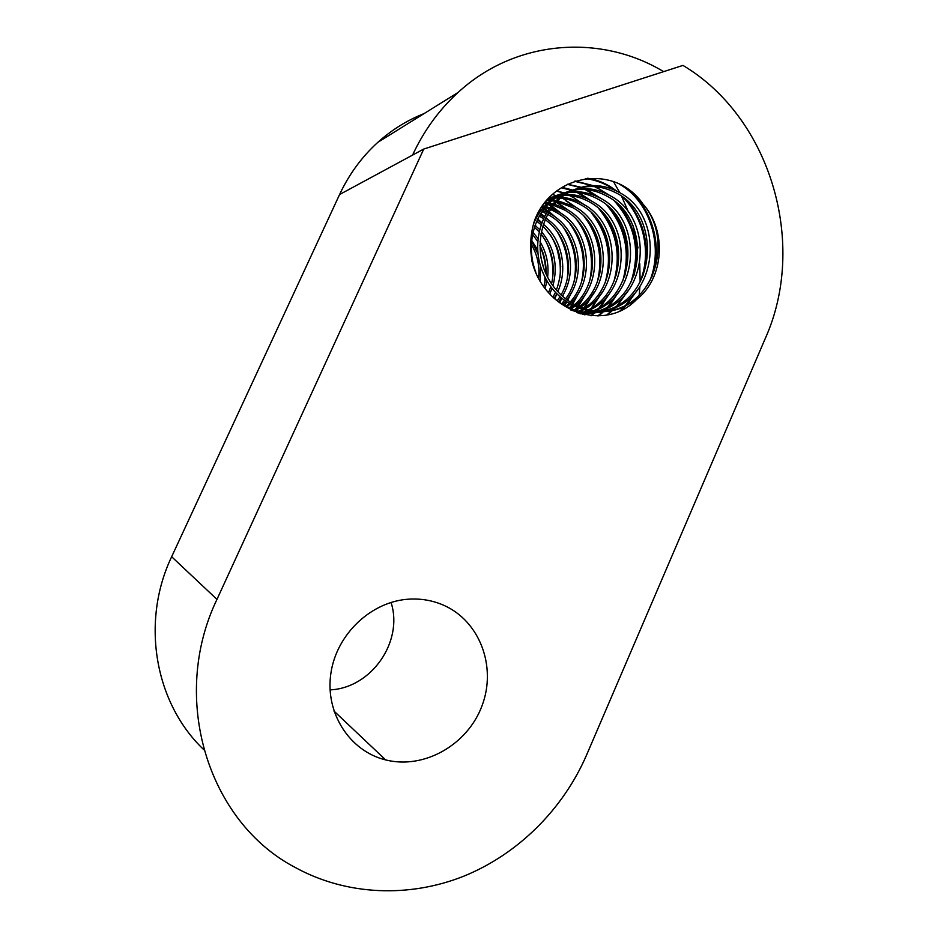 <?xml version="1.0" encoding="UTF-8"?>
<svg xmlns="http://www.w3.org/2000/svg" width="938" height="938" viewBox="0 0 938 938"><rect width="100%" height="100%" fill="white"/><g stroke="black" fill="none" stroke-linecap="round" stroke-linejoin="round"><path stroke-width="1.41" d="M644.992 206.512C670.166 238.674 657.386 293.301 620.581 307.77C593.027 319.143 558.415 305.788 544.579 276.276C529.829 247.28 539.878 209.784 564.23 194.189C581.959 184.118 599.863 184 617.943 193.838M642.753 203.816C667.305 230.478 664.104 278.504 636.468 299.585C603.603 333.682 543.348 310.384 531.881 260.846M603.826 311.568L613.417 308.461C659.191 291.812 663.06 216.103 620.522 193.099C602.548 183.004 584.632 183.133 566.775 193.474C542.105 208.588 532.421 246.952 546.889 275.784C561.299 305.26 595.349 319.178 623.207 307.265L636.468 299.585M618.025 193.885C660.153 217.006 656.319 292.175 610.873 308.778L601.926 311.627M600.531 311.932C590.494 313.996 580.599 313.351 570.832 309.997M533.417 224.346C538.037 212.563 545.365 203.534 555.413 197.261C572.942 187.014 590.565 186.873 608.27 196.851C650.163 219.281 646.411 293.535 601.41 309.95L597.307 311.51M599.019 311.604L604.049 309.739C649.061 293.008 652.883 218.554 610.908 196.124C592.968 185.994 575.287 186.123 557.852 196.488C534.554 210.347 524.928 244.279 535.844 272.243M553.666 297.874C568.358 310.314 584.62 314.969 602.477 311.862M596.216 311.873L592.335 312.94M591.89 313.046L582.475 314.289M547.686 199.56C564.594 189.968 581.724 190.015 599.054 199.712C640.185 221.626 636.703 294.321 592.757 311.029M593.883 311.181L594.903 310.783C639.27 294.438 642.917 221.122 601.621 198.833C583.835 189.195 566.317 189.324 549.082 199.231L546.303 201.154M580.833 313.855L597.893 311.932M591.726 311.463L588.02 312.788M587.071 313.081L583.87 313.913M549.551 197.555L562.448 195.374M563.961 195.339C573.212 195.303 581.912 197.613 590.084 202.28M589.041 310.349C630.512 292.199 632.048 222.834 592.441 201.576C583.905 196.476 574.795 194.143 565.11 194.553M563.527 194.635L549.328 197.801M584.304 313.902L587.892 313.104M588.841 312.846L592.793 311.592M590.154 202.327C628.882 223.408 628.085 290.979 587.938 310.103M586.883 310.63L583.565 312.12M582.111 312.682L579.707 313.526M548.496 198.668L554.17 198.059M555.601 198.012L558.931 198.059M560.349 198.153C567.725 198.786 574.677 201.072 581.232 205C617.99 224.639 619.608 287.626 583.237 308.754M584.538 309.177C622.011 288.447 620.909 224.135 583.624 204.367C576.624 200.275 569.214 197.906 561.405 197.285M559.986 197.203L549.023 198.117M580.47 313.749L583.26 312.823M584.397 312.389L587.985 310.853M582.17 309.423L578.863 311.275M577.585 311.92L576.495 312.436M547.006 200.638L550.477 200.732M551.943 200.849L555.39 201.307M556.726 201.553L572.778 207.661C607.144 225.941 611.142 283.933 578.793 307.043M580.153 307.617C613.405 284.601 610.005 225.777 575.146 206.864L557.606 200.662M556.246 200.462L552.81 200.134M551.345 200.064L547.815 200.064M577.597 312.835L578.992 312.202M580.212 311.604L583.506 309.81M577.702 307.875L574.631 310.021M544.31 203.616L546.807 203.909M548.343 204.156L552.072 204.953M553.42 205.316L564.582 210.018M575.662 305.554C604.729 281.189 599.663 227.219 566.751 209.326L554.381 204.156M553.033 203.827L549.375 203.159M547.839 202.96L545.001 202.725M575.955 310.455L579.086 308.403M564.629 210.042C596.638 227.653 602.501 280.04 574.455 304.92M573.329 305.964L570.398 308.403M541.976 206.806L543.665 207.181M545.189 207.591L549.058 208.881M550.442 209.432L556.457 212.469M571.136 302.974C596.251 277.906 589.369 228.204 558.638 211.918L551.192 208.318M549.832 207.814L546.022 206.63M544.497 206.254L542.633 205.856M571.488 308.86L574.525 306.527M556.504 212.504C586.672 228.895 593.707 276.604 570.034 302.259M568.85 303.525L565.989 306.316M539.432 210.769L540.499 211.144M542.012 211.718L546.08 213.547M547.558 214.321L548.671 214.943C576.542 229.751 585.206 273.228 565.508 298.952M566.693 299.89C587.798 274.037 579.039 229.599 550.864 214.239L548.331 212.903M546.877 212.211L542.832 210.569M541.308 210.053L540.089 209.69M567.08 306.867L569.964 304.182M564.336 300.512L561.581 303.771M537.04 215.06L537.732 215.377M539.233 216.103L543.501 218.542M544.192 217.088L540.018 214.779M538.518 214.075L537.732 213.735M562.812 304.522L565.544 301.379M545.072 219.598C567.584 235.227 575.709 270.543 560.983 294.989M559.88 296.854L557.254 300.781M558.556 301.731L561.182 298.003M562.296 296.22C578.16 270.848 570.128 233.726 545.728 218.073M536.642 221.227L541.038 224.604M542.762 226.128C560.443 244.255 564.993 265.595 556.398 290.135M555.425 292.398L552.963 297.194M554.159 298.296L556.738 293.805M557.77 291.683C567.994 269.253 562.179 239.436 543.348 224.252M541.66 222.892L537.286 219.82M534.379 227.195L539.01 231.651M540.933 233.855C552.06 248.605 555.613 265.255 551.579 283.815M550.794 286.665L548.601 292.539M549.738 293.829L552.06 288.376M552.951 285.762C558.18 265.571 554.335 247.48 541.39 231.463M539.549 229.47L535 225.366M540.159 280.732L540.476 265.923M537.873 253.811L531.611 241.195M531.4 244.56C537.404 254.843 539.819 265.982 538.623 278M532.01 260.823C529.583 247.011 530.439 233.55 534.578 220.407C551.931 173.694 614.589 163.2 642.811 203.734M609.583 186.744C601.985 182.371 593.918 179.639 585.359 178.525M649.87 280.732C663.658 246.635 650.444 201.869 619.701 184.294M616.547 190.895L610.216 186.58C603.122 182.277 595.607 179.498 587.669 178.243M651.84 276.921C663.037 246.237 652.367 209.268 628.249 189.359M600.226 189.687L594.504 186.615M592.253 185.607L574.443 181.257M620.088 310.795L624.169 306.855M625.552 305.378L633.924 294.098M639.88 282.15C651.769 253.964 644.101 218.742 623.324 197.531M614.437 189.886L609.782 186.873M609.184 195.151L595.466 186.685M592.968 185.583L575.135 181.011M621.038 310.349L625.271 306.374M626.983 304.569L636.879 290.663M643.046 275.373C650.175 247.421 644.934 222.623 627.346 200.978M596.908 196.394L585.054 189.464M582.932 188.55L580.54 187.623M580.282 187.53L567.279 184.352M606.792 314.957L615.199 307.676M616.864 305.905L625.892 293.313M630.653 282.948C640.806 252.252 635.495 225.073 614.753 201.4M605.819 193.451L600.437 189.816M600.555 198.223L587.024 189.617M584.55 188.538L581.595 187.412M581.208 187.272L567.525 184.235M607.695 314.781L615.996 307.289M617.708 305.425L627.792 290.944M634.065 275.174C639.775 250.235 635.343 227.488 620.768 206.946M589.627 199.993L577.198 192.56M575.123 191.669L572.086 190.52M571.5 190.32L561.358 187.799M597.811 315.918L602.712 311.85M602.982 311.604L605.643 309.036M607.789 306.749L616.887 294.18M622.68 281.189C630.629 252.627 625.365 227.289 606.863 205.188M591.796 201.189L578.887 192.747M576.647 191.692L573.235 190.285M572.555 190.027L562.061 187.342M598.807 315.883L607.355 308.192M609.583 305.659L618.763 291.718M624.532 276.816C630.653 251.783 626.033 229.071 610.685 208.705M574.103 197.977L569.776 195.632M567.326 194.494L566.013 193.955M565.673 193.814L563.914 193.158M563.55 193.029L556.715 191.118M590.917 315.707L595.29 311.815M595.724 311.393L597.354 309.716M599.136 307.746L607.59 295.798M613.944 281.306C621.261 254.515 616.301 230.408 599.065 208.963M585.171 205.305L570.679 195.737M568.006 194.506L566.271 193.791M566.036 193.697L564.371 193.064M563.984 192.923L556.984 190.906M591.268 315.731L595.829 311.85M596.275 311.439L598.62 309.106M600.836 306.679L610.497 291.988M616.243 275.104C620.792 252.486 616.594 232.026 603.65 213.712M584.655 314.781L585.453 314.078M585.687 313.867L586.578 313.058M586.954 312.706L588.701 310.994M591.21 308.274L600.156 294.954M605.069 282.842C612.373 256.754 607.754 233.351 591.221 212.609M581.759 203.323L574.326 198.106M577.233 208.13L562.941 198.434M560.068 197.132L556.844 195.89M556.316 195.714L552.634 194.565M584.984 314.84L586.93 313.081M587.294 312.729L588.994 311.041M589.556 310.466L590.225 309.751M591.972 307.805L602.384 291.87M608.305 272.794C610.99 253.541 607.355 235.743 597.377 219.41M566.998 209.479L556.105 202.209M555.038 201.67L553.783 201.06M551.403 200.005L548.355 198.821M578.863 313.257L579.79 312.342M583.155 308.731L592.523 294.72M597.447 281.611C603.052 257.399 598.585 235.626 584.046 216.279M573.493 205.961L565.849 200.755M569.225 210.898L556.48 201.811M551.954 199.606L549.34 198.539M579.496 313.456L580.493 312.46M581.114 311.803L582.346 310.478M584.515 307.922L594.047 292.445M599.605 274.67C602.677 255.077 598.772 237.033 587.903 220.547M550.137 205.598L548.062 204.437M574.971 309.798L576.811 307.523M577.585 306.503L583.647 296.807M589.896 279.911C594.153 258.091 589.873 238.17 577.058 220.16M551.298 205.903L548.273 204.226M578.218 306.785L586.285 292.785M591.444 274.177C593.777 257.411 590.834 241.816 582.627 227.418M542.504 208.166L541.461 207.568M569.507 308.016L571.582 305.073M572.426 303.771L576.436 296.443M581.642 281.271C586.062 260.166 582.123 240.949 569.812 223.619M559.787 212.609L552.224 206.876M551.087 206.161L550.348 205.715M543.254 207.861L541.801 207.064M569.8 308.145L571.934 305.26M572.801 303.994L578.934 292.527M583.928 270.414C584.644 256.86 582.017 244.091 576.049 232.108M563.257 214.931L552.435 206.583M564.313 305.401L566.446 302.001M567.349 300.383L569.847 295.271M574.115 281.353C577.62 261.667 574.033 243.657 563.339 227.336M552.083 214.943L548.707 212.258M547.429 211.331L543.993 209.057M564.617 305.565L566.716 302.177M567.619 300.582L571.289 292.797M576.284 266.791C576.061 254.796 573.106 243.528 567.396 232.999M555.917 217.51L549.07 211.613M547.815 210.722L544.415 208.529M559.189 302.177L561.299 298.108M567.267 278.422C569.202 261.585 565.802 245.944 557.066 231.498M544.357 216.76L540.581 213.852M539.256 212.938L538.459 212.422M559.705 302.528L561.768 298.495M562.636 296.525L563.996 293.113M568.381 270.848C568.709 262.323 567.525 254.057 564.817 246.061M548.601 220.149L545.939 217.628M544.532 216.408L540.816 213.489M539.514 212.563L538.693 212.011M559.88 277.812C561.545 262.347 558.368 248.007 550.36 234.793M539.631 221.391L537.486 219.41M554.78 298.823L556.832 293.911M560.76 266.884L556.656 246.213M541.754 222.646L537.697 218.964M545.81 273.521C545.717 263.801 543.735 254.515 539.866 245.674M682.97 65.402L423.742 149.048L216.971 599.382C169.567 697.813 207.697 821.665 295.001 867.345C346.368 895.649 409.249 897.971 463.876 876.151C518.444 853.943 563.257 808.931 586.625 754.914L765.373 338.243C807.395 244.595 771.47 118.2 682.97 65.402M424.046 113.604C407.115 120.287 391.721 129.854 377.85 142.318C361.822 156.869 349.065 174.269 339.579 194.529L423.742 149.048M412.568 155.087C423.894 130.675 439.078 109.793 458.119 92.428C515.185 39.759 600.32 33.369 663.635 71.64M639.212 294.978L639.904 286.512M640.126 281.529L639.786 263.719M638.004 247.96L633.021 225.648M628.507 212.14L621.589 196.241M619.76 192.642L613.511 181.655M552.529 279.102C553.936 264.821 551.333 251.49 544.708 239.108M549.832 293.934L550.231 292.785M536.348 226.48L535.082 225.12M532.561 234.394L537.568 241.289M539.866 245.439C544.357 254.433 546.408 263.953 546.033 274.013M545.635 278.363L543.899 286.524M544.908 282.573L544.872 276.874M544.04 269.253L540.745 256.918M537.486 249.578L531.682 240.456M545.142 288.247L547.042 280.884M547.616 277.202C549.07 264.422 546.537 252.568 540.007 241.629M537.849 238.334L532.995 232.319M443.662 605.245C479.717 621.062 496.8 666.519 482.144 705.446C467.921 744.502 424.351 769.746 385.647 759.909C349.581 751.15 324.876 712.845 330.88 673.343C336.554 633.818 371.753 601.059 409.402 599.124C421.479 598.479 432.899 600.519 443.662 605.245M391.052 602.431C403.657 641.393 371.589 688.058 330.059 689.887M339.579 194.529L171.654 556.738C140.559 621.859 154.664 703.148 203.792 749.685M171.654 556.738L216.971 599.382M620.546 307.676L623.254 307.347M564.277 194.283L566.763 193.463M610.873 308.848L613.487 308.532M555.39 197.215L557.805 196.417M601.481 309.986L604.037 309.681M547.44 199.841L549.105 199.29M592.804 311.041L594.856 310.783M583.542 312.155L585.945 311.873M377.85 142.318L458.119 92.428M333.905 710.981L385.647 759.909"/></g></svg>
